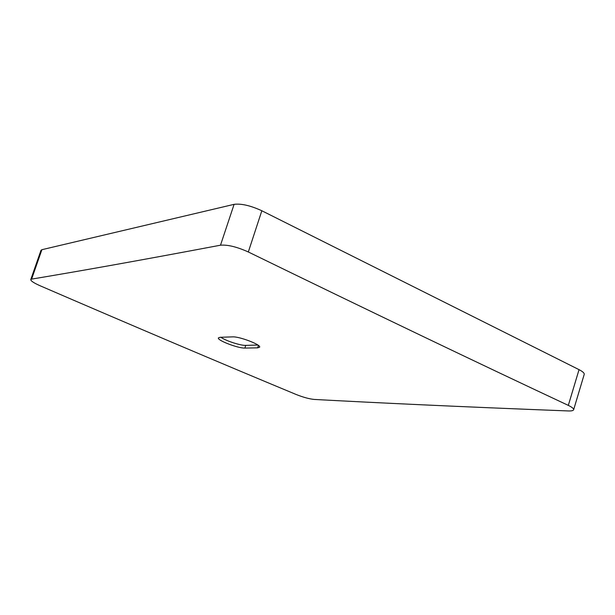 <?xml version="1.0" encoding="UTF-8"?>
<svg xmlns="http://www.w3.org/2000/svg" width="615" height="615" viewBox="0 0 615 615"><rect width="100%" height="100%" fill="white"/><g stroke="black" fill="none" stroke-linecap="round" stroke-linejoin="round"><path stroke-width="0.92" d="M220.132 337.289L232.593 336.874C239.266 336.351 261.298 344.784 259.638 347.175L257.647 347.852L244.862 348.067C238.205 348.428 216.911 340.264 218.394 337.912L220.132 337.289M244.862 348.067L245.754 345.376L257.877 345.038M245.754 345.376C240.688 345.684 225.497 340.733 220.877 337.266M568.352 410.951C571.527 411.051 573.288 410.651 573.634 409.759C573.849 408.66 572.081 407.199 568.314 405.385C477.817 362.973 371.153 311.843 248.322 251.981C236.921 246.853 227.65 244.593 220.501 245.201C133.117 261.69 76.99 271.538 31.619 279.11L30.765 279.602C30.758 280.932 33.902 283.008 40.221 285.814C134.808 326.673 220.17 362.919 296.307 394.553C303.28 397.305 309.23 398.927 314.173 399.435C377.918 402.879 455.761 406.592 568.352 410.951M30.758 279.602L40.99 250.29L41.889 249.698L234.1 204.341L220.501 245.201M234.1 204.341C241.288 203.434 250.536 205.579 261.836 210.761L579.038 369.653L568.314 405.385M573.634 409.759L584.212 374.381C584.473 373.136 582.751 371.56 579.038 369.653M257.647 347.852L258.438 345.446M41.889 249.698L31.619 279.11M261.836 210.761L248.322 251.981"/></g></svg>
